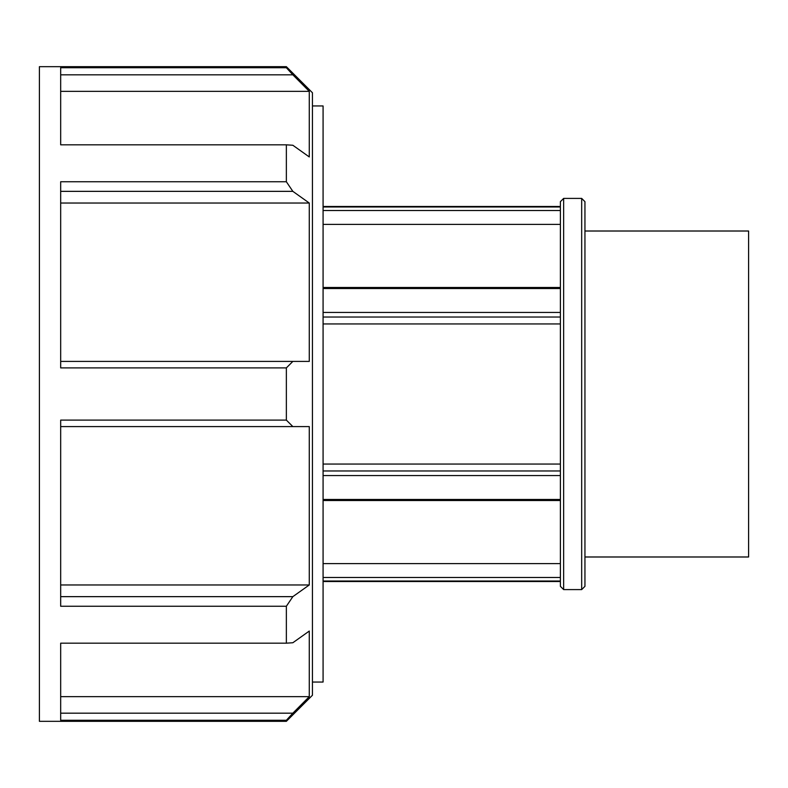 <?xml version="1.0" encoding="UTF-8"?>
<svg xmlns="http://www.w3.org/2000/svg" width="788" height="788" viewBox="0 0 788 788"><rect width="100%" height="100%" fill="white"/><g stroke="black" fill="none" stroke-linecap="round" stroke-linejoin="round"><path stroke-width="1.18" d="M560.386 577.496L323.08 577.496M323.08 581.022L560.386 581.022M323.08 563.627L560.386 563.627M560.386 470.978L323.08 470.978M323.08 475.558L560.386 475.558M323.08 464.053L560.386 464.053M560.386 499.464L323.08 499.464M323.08 500.508L560.386 500.508M560.386 287.492L323.08 287.492M323.08 288.536L560.386 288.536M560.386 312.442L323.08 312.442M323.08 317.022L560.386 317.022M560.386 323.947L323.08 323.947M560.386 224.373L323.08 224.373M581.682 198.409L581.682 589.591L584.942 586.331L584.942 201.669L581.682 198.409L563.647 198.409L563.647 589.591L581.682 589.591M563.647 198.409L560.386 201.669L560.386 586.331L563.647 589.591M560.386 206.978L323.08 206.978M323.08 210.504L560.386 210.504M60.676 74.821L292.85 74.821L286.359 67.719L60.676 67.719L60.676 144.825L286.359 144.825L292.85 145.258L309.28 156.94L309.28 91.339L60.676 91.339M286.359 144.825L286.359 181.742L60.676 181.742L60.676 367.897L286.359 367.897L286.359 420.103L60.676 420.103L60.676 606.258L286.359 606.258L286.359 643.175L60.676 643.175L60.676 720.281L286.359 720.281L286.359 721.325L312.442 695.243L312.442 92.757L286.359 66.675L286.359 67.719M292.85 74.821L309.28 91.339M60.676 191.356L292.85 191.356L286.359 181.742M292.85 191.356L309.28 203.038L309.28 361.406L60.676 361.406M286.359 367.897L292.85 361.406M60.676 426.594L292.85 426.594L286.359 420.103M292.85 426.594L309.28 426.594L309.28 584.962L292.85 596.644L60.676 596.644M286.359 606.258L292.85 596.644M60.676 696.661L309.28 696.661L309.28 631.06L292.85 642.742L286.359 643.175M309.28 696.661L292.85 713.179L60.676 713.179M286.359 720.281L292.85 713.179M286.359 66.675L39.4 66.675L39.4 721.325L286.359 721.325M309.28 203.038L60.676 203.038M60.676 584.962L309.28 584.962M312.442 105.956L323.08 105.956L323.08 682.044L312.442 682.044M584.942 231.012L748.6 231.012L748.6 556.988L584.942 556.988M560.386 581.524L323.08 581.524M560.386 206.476L323.08 206.476"/></g></svg>
